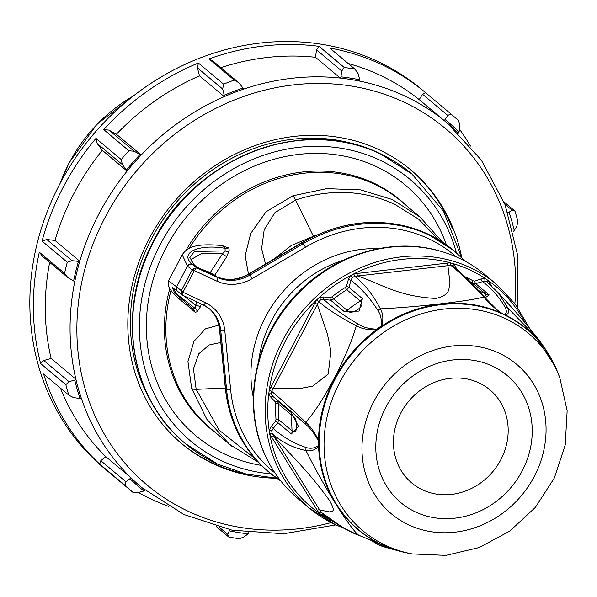 <?xml version="1.0" encoding="UTF-8"?>
<svg xmlns="http://www.w3.org/2000/svg" width="597" height="597" viewBox="0 0 597 597"><rect width="100%" height="100%" fill="white"/><g stroke="black" fill="none" stroke-linecap="round" stroke-linejoin="round"><path stroke-width="0.9" d="M458.847 258.046A145.884 131.646 -50 0 1 485.122 274.762L496.57 284.366A145.884 131.646 -50 0 0 470.294 267.643A145.884 131.646 -50 0 0 291.597 325.35A145.884 131.646 -50 0 0 309.097 507.928L297.649 498.323A145.884 131.646 -50 0 1 267.023 459.19A145.884 131.646 -50 0 1 290.515 301.955A145.884 131.646 -50 0 1 441.243 251.427A145.884 131.646 -50 0 1 458.847 258.046M505.256 307.642A4.276 4.052 -10.5 0 1 508.151 308.388C509.353 311.903 508.472 314.112 505.51 315.015A131.079 118.288 -50 0 1 555.046 366.133L534.748 335.469L508.151 308.388L498.42 292.97L486.674 281.665L485.204 280.903L475.69 283.612L489.167 294.911L485.182 297.843L497.577 310.276L502.913 313.977L504.756 314.522C506.666 313.261 506.838 310.962 505.256 307.642C500.241 298.313 492.622 289.545 482.398 281.329A2.134 0.47 61.5 0 1 480.869 279.015L485.092 278.411L488.159 280.5L491.988 286.493M504.756 314.522A4.276 3.746 95.1 0 1 505.51 315.015L500.182 312.522C493.144 306.962 487.674 301.791 483.779 297.015A4.276 3.231 138.5 0 1 485.167 297.821L485.167 297.821C480.376 292.47 477.525 289.03 468.346 279.851L453.324 266.031A2.134 0.888 126.4 0 1 453.877 263.844L456.272 268.59M474.839 281.083A2.134 0.709 81 0 0 475.69 283.612L472.742 283.112A2.134 0.91 118.8 0 1 473.078 280.791L474.839 281.083L480.869 279.015M478.921 382.841A60.782 54.849 -50 0 1 500.823 459.72A60.782 54.849 -50 0 1 422.706 489.921A60.782 54.849 -50 0 1 400.796 413.042A60.782 54.849 -50 0 1 478.921 382.841M365.036 147.601A174.473 157.444 130 0 0 151.489 238.778A174.473 157.444 130 0 0 151.504 402.244M71.998 260.658L78.446 261.389A239.128 215.786 130 0 0 73.625 280.971L74.774 281.53A237.793 214.584 -50 0 1 79.774 261.217L54.984 240.434L46.767 239.501L71.998 260.658L67.289 262.24L42.059 241.084L46.767 239.501M69.021 381.677L74.759 380.043A239.128 215.786 130 0 0 80.013 398.475L81.341 398.348A237.793 214.584 -50 0 1 75.894 379.229L51.111 358.439L43.79 360.521L69.021 381.677L65.827 384.684L40.596 363.528L43.79 360.521M126.042 481.869L129.967 478.682A239.128 215.786 130 0 0 143.877 491.025L145.026 490.234A237.793 214.584 -50 0 1 141.728 487.525A237.793 214.584 -50 0 1 130.601 477.436L105.811 456.645L100.811 460.712L126.042 481.869L124.937 485.271L99.706 464.115L100.811 460.712M461.75 257.747A178.481 161.056 130 0 0 410.967 170.041A178.481 161.056 130 0 0 149.422 238.27A178.481 161.056 130 0 0 181.607 443.556A178.481 161.056 130 0 0 276.821 478.279M452.436 228.755A178.481 161.056 130 0 0 410.348 169.526M425.691 92.774L450.922 113.93L447.75 115.393L422.519 94.236L425.691 92.774A247.143 223.024 130 0 0 425.445 92.572L421.915 89.61A247.143 223.024 130 0 0 59.752 184.092A247.143 223.024 130 0 0 104.318 468.354L107.848 471.317A247.143 223.024 130 0 0 108.087 471.518M219.338 527.33L227.77 534.397L229.255 530.86A239.128 215.786 130 0 0 248.106 533.808L244.069 536.949L239.472 538.71A247.143 223.024 -50 0 1 228.778 537.039L216.196 526.487M124.937 485.271A247.143 223.024 -50 0 0 132.832 492.271L107.602 471.115A247.143 223.024 130 0 0 107.848 471.317M138.392 492.465A247.143 223.024 130 0 0 168.376 506.316M65.827 384.684A247.143 223.024 -50 0 0 68.812 395.139L43.581 373.983A247.143 223.024 130 0 0 99.706 464.115M39.327 252.195L64.551 273.351L67.834 277.598L42.603 256.441L39.327 252.195A247.143 223.024 130 0 0 40.596 363.528M64.551 273.351A247.143 223.024 -50 0 1 67.289 262.24M95.983 138.377L121.213 159.533L122.407 164.638L97.177 143.481L95.983 138.377A247.143 223.024 130 0 0 63.282 187.048A247.143 223.024 130 0 0 42.059 241.084M134.168 151.25L128.922 150.743L103.691 129.586L108.938 130.094L134.168 151.25L140.026 154.504A239.128 215.786 130 0 0 126.43 169.996L127.094 171.093L102.303 150.302A237.793 214.584 130 0 0 74.065 193.234A237.793 214.584 130 0 0 54.984 240.434M231.778 446.175L229.375 444.213L206.778 419.124L191.659 388.423L187.936 361.573L193.943 341.365L205.383 328.865L218.823 325.119M201.361 304L200.279 307.03L197.01 311.753L195.204 312.38L189.749 307.552M273.851 259.12L291.455 245.397L316.932 234.852M438.817 239.89L418.773 219.278L394.341 204.07C363.177 190.047 330.253 188.682 295.582 199.995L274.904 212.689L264.195 229.688L261.613 248.613L265.508 264.038M445.168 119.616L444.011 120.407A237.793 214.584 -50 0 1 447.317 123.116A237.793 214.584 -50 0 1 458.444 133.206L459.078 131.959A239.128 215.786 130 0 0 445.168 119.616L447.75 115.393M344.275 67.491L341.753 70.998L316.522 49.835L319.052 46.335L344.275 67.491A247.143 223.024 -50 0 1 354.969 69.162L358.058 73.543L359.782 79.782A239.128 215.786 130 0 0 340.939 76.834L340.268 78.065A237.793 214.584 -50 0 1 359.819 81.117A237.793 214.584 -50 0 1 444.011 120.407L419.228 99.617A237.793 214.584 130 0 0 348.215 63.498M238.867 82.759L234.225 80.073L208.995 58.916L213.644 61.603L238.867 82.759L243.001 88.028A239.128 215.786 130 0 0 224.271 95.274L224.271 96.617A237.793 214.584 -50 0 1 243.695 89.11A237.793 214.584 -50 0 1 340.268 78.065L315.485 57.282A237.793 214.584 130 0 0 220.875 67.662M78.446 261.389L79.774 261.217A237.793 214.584 -50 0 1 98.848 214.017A237.793 214.584 -50 0 1 127.094 171.093A237.793 214.584 -50 0 1 141.19 155.026L116.408 134.243L108.938 130.094M68.812 395.139L73.565 397.617L80.013 398.475M223.599 84.184L222.674 89.02L197.443 67.864L198.368 63.021L223.599 84.184A247.143 223.024 -50 0 1 234.225 80.073M354.969 69.162L329.738 48.006A247.143 223.024 130 0 1 425.445 92.572M459.078 131.959L459.787 126.071L458.809 120.93A247.143 223.024 -50 0 0 450.922 113.93M504.01 201.89L514.942 211.062L512.256 210.323L504.898 204.152M512.256 210.323L509.032 212.159A239.128 215.786 130 0 1 514.278 230.591L516.801 226.263L517.92 221.517A247.143 223.024 -50 0 0 514.942 211.062M227.77 534.397L228.778 537.039M73.625 280.971L67.834 277.598M121.213 159.533A247.143 223.024 -50 0 1 128.922 150.743M126.43 169.996L122.407 164.638M224.271 95.274L222.674 89.02M340.939 76.834L341.753 70.998M74.759 380.043L75.894 379.229A237.793 214.584 -50 0 1 74.774 281.53M140.026 154.504L141.19 155.026A237.793 214.584 -50 0 1 224.271 96.617L199.48 75.834A237.793 214.584 130 0 0 116.408 134.243M97.177 143.481L102.303 150.302M243.001 88.028L243.695 89.11M197.443 67.864L199.48 75.834M359.782 79.782L359.819 81.117M316.522 49.835L315.485 57.282M422.519 94.236L419.228 99.617M514.278 230.591L513.308 231.3M509.032 212.159L507.838 212.278M229.255 530.86L229.226 529.636M248.106 533.808L248.695 532.718M132.832 492.271L138.071 492.547L143.877 491.025M129.967 478.682L130.601 477.436A237.793 214.584 -50 0 1 81.341 398.348M180.988 443.041A178.481 161.056 130 0 0 246.651 474.16M198.368 63.021A247.143 223.024 130 0 0 103.691 129.586M319.052 46.335A247.143 223.024 130 0 0 208.995 58.916M470.458 146.078A247.143 223.024 130 0 0 459.421 129.109M49.67 262.367A237.793 214.584 130 0 0 51.111 358.439M60.431 388.117A237.793 214.584 130 0 0 105.811 456.645M182.063 294.978L177.57 291.321A3.739 3.373 -50 0 1 176.891 287.015L181.301 290.717L186.742 280.359L192.174 270.001L187.764 266.307A207.323 86.849 115 0 1 187.488 266.068L182.212 254.74C186.951 248.098 193.727 242.725 222.965 245.651L225.017 248.307C198.965 243.658 178.585 252.8 192.301 264.21A3.739 3.373 130.5 0 0 187.488 266.068L176.608 286.784A207.323 86.849 115 0 1 176.891 287.015M224.808 330.79A3.209 1.037 174.4 0 1 220.741 330.514L219.681 329.626L225.517 388.617L226.576 389.505L220.741 330.514A37.402 33.753 130 0 0 209.637 308.985L203.032 304.776A3.209 1.343 -65 0 1 202.905 304.701L182.122 295L180.973 291.582L182.958 292.269L182.078 295.008L203.032 304.776A3.209 1.343 -65 0 0 205.443 302.761A40.611 36.648 -50 0 1 224.203 326.82A40.611 36.648 -50 0 1 224.808 330.79L230.643 389.781A141.071 127.303 130 0 0 274.963 472.973M199.495 268.568A80.155 8.097 -152.3 0 1 210.293 272.545L209.905 273.56M194.025 271.06L192.174 270.001A3.739 3.373 -50 0 1 192.704 269.225L196.458 267.702L194.025 271.06L182.958 292.269L205.443 302.761M192.704 269.225L194.331 270.62L216.808 281.112A40.611 36.648 -50 0 0 248.479 280.583A40.611 36.648 -50 0 0 252.195 278.627L305.485 247.225A3.209 0.507 -120.5 0 0 303.112 243.71A144.28 130.198 -50 0 1 454.802 251.434L453.742 250.546A144.28 130.198 130 0 0 427.758 234.009A144.28 130.198 130 0 0 302.06 242.822L303.112 243.71L249.822 275.113A3.209 0.507 59.5 0 1 252.195 278.627M177.57 291.321L172.555 287.694L174.623 293.112L193.182 308.947L191.465 308.806C169.309 292.075 169.167 287.299 168.227 285.478L168.518 280.829L176.608 286.784A3.739 3.381 -50.6 0 0 177.443 291.209M195.204 312.38L193.182 308.947L195.032 308.276L176.622 294L173.518 288.254M197.01 311.753A3.209 2.895 -108.5 0 0 195.032 308.276L196.712 301.828M183.286 295.567L195.562 305.127A3.209 0.761 19 0 1 200.279 307.03M191.585 259.217L202.002 253.255L222.517 253.777L210.293 272.545L214.786 275.172L214.427 275.672M226.673 256.762L222.517 253.777L225.144 250.919L225.017 248.307L229.002 248.009L229.144 250.546L226.673 256.762L214.786 275.172L216.577 276.665M202.607 270.172A3.209 1.343 115 0 1 202.749 270.217A3.209 1.343 115 0 1 202.876 270.299A6.41 0.649 -152.3 0 1 195.48 266.061L194.771 265.471A203.584 85.281 115 0 1 193.861 264.687L189.756 257.247L194.615 251.427L225.144 250.919A3.209 2.642 176.2 0 0 229.144 250.546M219.972 245.263L229.002 248.009M220.8 342.462L209.234 344.954L198.771 353.782L193.45 368.842L196.167 389.348L219.054 430.094L255.232 458.809M248.479 274.075L245.143 255.725L250.703 233.487L266.053 211.778L292.776 195.816L326.731 188.63L360.558 189.883L392.251 199.517L419.922 216.957L442.899 242.457M318.529 440.243L319.186 443.668L318.597 446.429C314.94 450.19 310.731 451.556 305.97 450.541C323.007 485.234 349.991 528.644 358.715 535.225L384.311 545.867C386.162 547.083 385.759 547.33 383.087 546.598L399.803 551.262A131.079 118.288 -50 0 1 384.311 545.867A4.276 3.828 -61.6 0 1 383.878 545.673L379.05 543.419A4.276 1.045 -66.5 0 1 378.976 543.382A131.079 118.288 -50 0 1 318.597 446.429A4.276 3.254 26.3 0 1 318.298 445.623L318.238 440.631A4.276 1.276 -18.6 0 1 318.529 440.243A131.079 118.288 -50 0 1 376.535 329.76C368.431 330.126 361.692 328.79 356.312 325.746C347.984 355.633 322.335 404.49 305.649 422.258C310.433 426.392 314.731 432.392 318.529 440.243M559.852 377.916A128.855 116.281 130 0 0 505.263 318.567A128.855 116.281 130 0 0 339.641 382.595A128.855 116.281 130 0 0 386.08 545.568A128.855 116.281 130 0 0 412.243 553.941L445.929 555.389L479.242 547.546L509.786 531.106L535.427 507.338L554.367 477.943L565.225 445.004L567.15 410.833L559.852 377.916L558.591 374.573A130.825 118.057 130 0 0 503.167 314.313A130.825 118.057 130 0 0 379.692 328.432L376.535 329.76A4.276 1.821 77.3 0 1 376.767 329.156L381.005 326.171A4.276 2.634 28.9 0 1 381.796 326.059L379.692 328.432A130.825 118.057 130 0 0 319.186 443.668A130.825 118.057 130 0 0 382.17 544.785A130.825 118.057 130 0 0 408.729 553.285L399.803 551.262A131.079 118.288 -50 0 0 404.199 552.337M381.005 326.171C381.871 320.238 380.908 315.097 378.102 310.738C370.088 298.179 361.051 288.038 350.976 280.314L348.961 287.321L362.431 298.619L359.051 311.097L344.118 311.492A5.343 4.821 130 0 0 347.051 310.313C350.827 316.731 367.282 305.149 360.26 301.03L346.797 289.739A133.594 120.549 130 0 0 333.589 299.022L330.641 300.194L323.731 299.47C332.939 307.798 344.588 316.111 358.678 324.395A4.276 3.313 113.8 0 0 356.312 325.746C340.745 317.798 328.231 309.753 318.783 301.604L273.12 388.535L298.888 388.729L312.679 386.125L328.193 374.125L330.925 351.432L327.462 334.32L317.305 304.388L314.91 303.045L316.477 300.127L318.813 301.552L316.432 300.209M275.687 398.729L277.642 401.147L278.441 404.072A133.594 120.549 130 0 0 278.62 419.601L292.082 430.892C298.44 436.288 298.209 416.922 291.903 415.363A5.343 4.821 130 0 0 291.12 412.445L298.507 426.422L291.366 433.982L277.889 422.683L273.232 428.392C282.806 437.064 293.828 443.444 306.283 447.534A4.276 3.791 93.9 0 0 305.97 450.541C292.948 447.832 281.68 442.176 272.172 433.586L319.656 509.92L329.514 511.935C331.216 510.607 336.947 513.816 329.566 500.532C307.209 469.727 290.926 455.287 273.665 436.071A2.134 0.851 147.9 0 0 271.329 436.676L269.762 434.056A2.134 0.836 151.1 0 1 272.142 433.534L272.172 433.586A2.134 0.843 150.2 0 0 269.807 434.131M374.64 541.561L380.782 544.733L383.52 545.449A4.276 3.828 -61.6 0 0 383.878 545.673L384.177 545.815M379.222 543.442A4.276 1.045 -66.5 0 1 379.05 543.419L359.252 535.502A4.276 3.366 -69.3 0 1 358.715 535.225C343.156 528.449 330.648 520.808 321.193 512.301L343.342 527.935C349.521 531.427 354.819 533.949 359.252 535.502M484.137 296.664L486.212 294.403L472.742 283.112A133.594 120.549 130 0 0 470.332 281.821M500.458 312.515A4.276 0.963 124.7 0 0 500.182 312.522A131.079 118.288 -50 0 0 381.796 326.059C383.558 319.485 383.08 313.738 380.371 308.836C416.967 307.164 469.66 301.112 483.779 297.015C471.637 283.732 460.66 273.172 450.847 265.344L357.73 275.963C380.953 283.836 398.318 296.582 435.937 298.448C451.899 294.664 448.19 287.814 449.929 282.538L447.899 265.65A2.134 0.701 -96.9 0 1 447.138 263.128L450.25 262.814L453.877 263.844A143.855 129.818 -50 0 1 470.063 270.023A143.855 129.818 -50 0 1 485.092 278.411A2.134 0.873 103.7 0 0 485.204 280.903M378.102 310.738A4.276 3.552 -21.8 0 1 380.371 308.836C373.192 294.985 364.648 284.15 354.73 276.336L352.275 277.583L350.976 280.314A2.134 0.448 -173.5 0 0 348.312 279.747L350.297 275.687L352.275 277.583M346.514 286.06L348.961 287.321L346.797 289.739L345.223 287.515L346.514 286.06L348.312 279.747M358.678 324.395C363.439 327.35 369.468 328.932 376.767 329.156M318.238 440.631C314.5 433.698 310.425 428.385 306.022 424.691A4.276 3.209 -44.9 0 1 305.649 422.258C292.508 409.669 281.187 399.356 271.687 391.319L271.314 394.005L272.866 396.356M270.762 387.132L273.12 388.535L271.687 391.319L269.299 389.983L314.91 303.045M276.008 419.348A2.134 0.672 175.9 0 1 278.62 419.601L277.889 422.683L275.568 421.191L276.008 419.348A135.616 122.378 -50 0 1 275.829 403.579L275.344 401.818L271.031 397.505L268.74 394.013A2.134 0.716 168.7 0 1 271.314 394.005M306.283 447.534C310.641 448.899 314.641 448.257 318.298 445.623M306.022 424.691L291.351 411.736M317.283 510.457A2.134 0.918 148.2 0 1 319.656 509.92L321.193 512.301A2.134 0.925 145.9 0 0 318.865 512.905L271.329 436.676M380.782 544.733A4.276 4.186 102 0 0 383.087 546.598L391.945 549.158M357.036 273.426A2.134 0.634 -96.2 0 0 357.73 275.963L354.73 276.336A2.134 0.612 -98.3 0 1 353.969 273.814L447.138 263.128M324.514 515.136L321.977 515.062L318.917 512.972A143.855 129.818 -50 0 1 269.762 434.056L269.15 430.243A143.855 129.818 -50 0 1 268.74 394.013L269.262 390.065A143.855 129.818 -50 0 1 316.477 300.127L319.485 297.343L323.813 296.978L330.044 297.642L331.813 296.94A135.616 122.378 -50 0 1 345.223 287.515M323.813 296.978A2.134 0.769 -73.5 0 0 323.731 299.47L320.828 299.701L318.813 301.552M353.969 273.814L350.297 275.687A143.855 129.818 -50 0 0 319.485 297.343A2.134 0.381 -115.2 0 0 320.828 299.701M271.657 391.371L269.299 389.983M272.583 396.139L291.858 412.161M271.031 397.505A2.134 0.828 124.3 0 1 272.836 396.333M271.366 426.318L273.232 428.392L271.739 430.989A2.134 0.537 -170.3 0 0 269.15 430.243L271.366 426.318L275.568 421.191M271.739 430.989L272.142 433.534M321.223 512.345A2.134 0.925 145 0 0 318.917 512.972L318.865 512.905M333.656 521.823A143.855 129.818 -50 0 1 321.977 515.062A2.134 0.813 104.1 0 1 322.783 513.771M487.122 282.053A2.134 0.866 144.8 0 1 488.159 280.5A143.855 129.818 -50 0 1 524.815 322.432M455.272 267.71A2.134 0.642 170.3 0 1 456.041 267.434M453.324 266.031L450.907 265.344A2.134 0.731 86.1 0 1 450.25 262.814A143.855 129.818 -50 0 0 353.887 273.829A2.134 0.604 -99.1 0 0 354.67 276.344M343.081 260.314A113.549 102.468 130 0 0 271.478 320.753A113.549 102.468 130 0 0 258.665 360.984M253.352 397.632A118.893 107.288 -50 0 1 265.322 317.223A118.893 107.288 -50 0 1 378.244 248.688M465.317 276.896A135.616 122.378 -50 0 1 466.399 277.396A135.616 122.378 -50 0 1 473.078 280.791M478.742 290.657A133.594 120.549 -50 0 1 479.63 291.06A133.594 120.549 -50 0 1 486.212 294.403A5.343 4.821 -50 0 0 486.473 294.537A5.343 4.821 -50 0 0 489.167 294.911M408.923 524.964A97.52 87.998 130 0 0 534.263 476.51A97.52 87.998 130 0 0 499.114 353.17A97.52 87.998 130 0 0 373.774 401.624A97.52 87.998 130 0 0 408.923 524.964M415.699 512.062A82.864 74.774 130 0 0 522.203 470.884A82.864 74.774 130 0 0 492.338 366.073A82.864 74.774 130 0 0 385.834 407.251A82.864 74.774 130 0 0 415.699 512.062M185.533 443.713A176.07 158.892 -50 0 1 185.443 443.638A176.07 158.892 -50 0 1 164.324 223.278A176.07 158.892 -50 0 1 380.005 153.63A176.07 158.892 -50 0 1 411.714 173.809A176.07 158.892 -50 0 1 411.803 173.884M217.33 463.966A176.07 158.892 -50 0 1 185.622 443.787A176.07 158.892 -50 0 1 164.503 223.427A176.07 158.892 -50 0 1 380.185 153.772A176.07 158.892 -50 0 1 411.893 173.958L379.946 153.586C302.828 114.885 193.227 158.108 152.481 243.136C116.079 312 130.355 399.154 185.443 443.638L217.539 464.1L246.18 474.055L276.657 478.16M270.963 473.831A170.727 154.063 -50 0 1 221.562 460.742A170.727 154.063 -50 0 1 160.033 244.8A170.727 154.063 -50 0 1 379.476 159.959A170.727 154.063 -50 0 1 456.354 252.755M133.31 95.99A152.026 137.191 130 0 0 69.207 162.914A152.026 137.191 130 0 0 60.297 183.048M514.883 303.567A232.449 209.763 130 0 0 360.969 87.819A232.449 209.763 130 0 0 105.012 217.547A232.449 209.763 130 0 0 116.355 452.436A232.449 209.763 130 0 0 331.193 522.614M406.43 205.644A148.586 134.086 130 0 0 373.349 182.921A148.586 134.086 130 0 0 185.764 250.613M446.407 244.867A163.339 147.399 130 0 0 376.058 166.473A163.339 147.399 130 0 0 166.115 247.636A163.339 147.399 130 0 0 224.987 454.227A163.339 147.399 130 0 0 261.464 465.421M229.375 444.213L210.532 428.415A148.287 133.81 -50 0 1 171.033 290.373M169.787 288.612A148.586 134.086 130 0 0 215.868 432.892M313.485 236.442A10.686 2.575 71.2 0 1 313.283 236.024L295.582 199.995A10.686 2.575 -108.8 0 0 292.776 195.816M456.198 256.844A141.071 127.303 130 0 0 305.485 247.225M195.48 266.061A3.209 2.895 -50 0 1 196.055 266.434L194.503 265.105A3.209 2.888 -48.3 0 0 193.861 264.687M192.301 264.21A203.584 85.281 -65 0 0 192.577 264.449L194.771 265.471A3.209 2.895 -50 0 1 195.353 265.837M180.973 291.582A3.739 3.373 -50 0 1 181.301 290.717L183.152 291.776M209.637 308.985A37.402 33.753 130 0 0 203.167 304.821M209.107 308.552A37.402 33.753 -50 0 1 219.681 329.626A3.209 1.037 174.4 0 1 219.502 329.328A3.209 1.037 174.4 0 1 219.502 329.268M280.784 480.981A144.28 130.198 -50 0 1 269.389 472.54A144.28 130.198 -50 0 1 226.576 389.505A3.209 1.037 174.4 0 0 230.643 389.781M225.517 388.617A144.28 130.198 130 0 0 268.329 471.652C243.442 450.213 229.106 422.437 225.338 388.319A3.209 1.037 174.4 0 0 225.517 388.617M453.742 250.546L427.631 233.927C386.244 216.039 344.275 218.965 301.739 242.688A3.209 0.507 -120.5 0 1 302.06 242.822L248.77 274.224A37.402 33.753 -50 0 1 216.174 276.508L217.233 277.396L196.458 267.702L192.577 264.449A3.739 3.373 130 0 0 187.764 266.307M215.905 276.381A3.209 1.343 115 0 1 216.047 276.426A3.209 1.343 115 0 1 216.174 276.508L202.876 270.299M216.808 281.112A3.209 1.343 115 0 0 217.233 277.396A37.402 33.753 130 0 0 249.822 275.113L248.77 274.224A3.209 0.507 -120.5 0 0 248.449 274.09L301.739 242.688M189.092 248.516A148.287 133.81 -50 0 1 401.094 201.167L419.937 216.965M225.308 387.998L196.167 389.348A10.686 4.03 161.5 0 1 191.659 388.423M558.591 374.573L555.046 366.133A131.079 118.288 -50 0 1 556.874 370.274M331.813 296.94L333.589 299.022L347.051 310.313A133.594 120.549 -50 0 1 360.26 301.03A5.343 4.821 -50 0 0 362.431 298.619M291.366 433.982A5.343 4.821 -50 0 0 292.082 430.892A133.594 120.549 -50 0 1 291.903 415.363L278.441 404.072A2.134 0.59 -177.2 0 0 275.829 403.579M344.118 311.492L330.641 300.194A2.134 0.627 -94.1 0 1 330.044 297.642M275.344 401.818A2.134 0.828 145.8 0 1 277.642 401.147L291.12 412.445M489.047 283.776A2.134 0.851 147.9 0 1 489.831 283.045M487.152 282.082A2.134 0.858 145.7 0 1 488.212 280.568M450.907 265.344L450.847 265.344A2.134 0.724 85.3 0 1 450.168 262.814M335.372 524.644A145.884 131.646 -50 0 1 309.097 507.928L335.454 524.703L343.939 528.278M267.023 459.19L266.702 458.526A145.564 131.355 -50 0 1 290.135 301.642A145.564 131.355 -50 0 1 440.541 251.225L441.243 251.427M529.158 327.589L515.241 304.037L496.57 284.366M412.243 553.941L408.729 553.285M59.842 183.921L69.11 162.78L96.856 124.37L134.079 95.386M335.865 524.89L283.754 533.733L232.196 530.226L183.98 514.547L141.728 487.525M461.608 257.606L443.526 211.234L411.893 173.958M517.935 307.761L517.562 254.912L505.129 204.756L481.286 160.003L447.317 123.116M181.592 294.694L182.078 295.008M280.799 480.988L268.329 471.652M196.055 266.434L202.749 270.217L216.047 276.426C226.442 280.963 237.128 280.247 248.121 274.284L248.449 274.09M168.518 280.829L182.212 254.732M225.338 388.319L219.48 329.134C218.465 320.47 214.83 313.462 208.577 308.097M191.607 259.173C190.242 258.994 191.204 260.971 194.503 265.105M258.479 462.377L229.39 444.228M465.108 261.188L454.802 251.434M290.978 411.43L291.896 412.191M498.42 292.97C503.965 299.015 512.435 308 525.867 323.671L539.106 340.126C546.77 350.633 551.949 359.013 554.65 365.282M369.782 539.591L378.468 544.785L382.438 546.434M486.674 281.665L487.189 282.232M266.702 458.526C241.957 410.094 252.471 343.775 291.672 299.597C328.701 255.859 390.065 235.83 440.541 251.225"/></g></svg>
